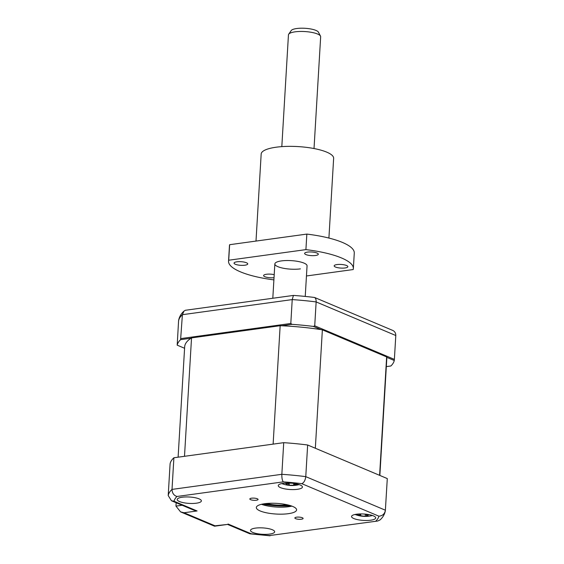 <?xml version="1.0" encoding="UTF-8"?>
<svg xmlns="http://www.w3.org/2000/svg" width="564" height="564" viewBox="0 0 564 564"><rect width="100%" height="100%" fill="white"/><g stroke="black" fill="none" stroke-linecap="round" stroke-linejoin="round"><path stroke-width="0.85" d="M301.402 519.218A4.131 1.093 -176.6 0 0 303.108 518.443A4.131 1.093 -176.6 0 0 300.887 517.336A4.131 1.093 -176.6 0 0 296.558 517.181A4.131 1.093 -176.6 0 0 294.852 517.956A4.131 1.093 -176.6 0 0 297.08 519.07A4.131 1.093 -176.6 0 0 301.402 519.218M256.373 500.24A4.131 1.093 -176.6 0 0 258.072 499.464A4.131 1.093 -176.6 0 0 255.852 498.35A4.131 1.093 -176.6 0 0 251.523 498.195A4.131 1.093 -176.6 0 0 249.817 498.971A4.131 1.093 -176.6 0 0 252.045 500.085A4.131 1.093 -176.6 0 0 256.373 500.24M370.724 520.198A12.098 3.201 -176.6 0 0 375.709 517.928A12.098 3.201 -176.6 0 0 369.209 514.671A12.098 3.201 -176.6 0 0 356.54 514.22A12.098 3.201 -176.6 0 0 351.555 516.49A12.098 3.201 -176.6 0 0 358.055 519.747A12.098 3.201 -176.6 0 0 370.724 520.198M297.439 489.305A12.098 3.201 -176.6 0 0 302.424 487.035A12.098 3.201 -176.6 0 0 295.917 483.778A12.098 3.201 -176.6 0 0 283.255 483.327A12.098 3.201 -176.6 0 0 278.271 485.604A12.098 3.201 -176.6 0 0 284.771 488.861A12.098 3.201 -176.6 0 0 297.439 489.305M196.392 503.194A12.098 3.201 -176.6 0 0 201.376 500.924A12.098 3.201 -176.6 0 0 194.869 497.667A12.098 3.201 -176.6 0 0 182.207 497.215A12.098 3.201 -176.6 0 0 177.216 499.485A12.098 3.201 -176.6 0 0 183.723 502.743A12.098 3.201 -176.6 0 0 196.392 503.194M269.677 534.087A12.098 3.201 -176.6 0 0 274.661 531.817A12.098 3.201 -176.6 0 0 268.154 528.56A12.098 3.201 -176.6 0 0 255.492 528.108A12.098 3.201 -176.6 0 0 250.501 530.379A12.098 3.201 -176.6 0 0 257.008 533.636A12.098 3.201 -176.6 0 0 269.677 534.087M288.282 513.691A20.163 5.337 -176.6 0 0 296.593 509.905A20.163 5.337 -176.6 0 0 285.751 504.477A20.163 5.337 -176.6 0 0 264.643 503.722A20.163 5.337 -176.6 0 0 256.331 507.515A20.163 5.337 -176.6 0 0 267.174 512.944A20.163 5.337 -176.6 0 0 288.282 513.691M261.47 504.308A20.163 5.337 -176.6 0 0 288.697 506.705A20.163 5.337 -176.6 0 0 291.877 506.119M262.577 504.068A30.252 8.009 -176.6 0 0 290.798 505.746M168.206 495.552A108.901 28.834 3.4 0 1 172.013 489.404L173.895 457.764A108.901 28.834 3.4 0 0 170.088 463.904L168.206 495.552L171.477 500.761L174.008 501.234L197.09 510.963L184.054 512.754L180.572 511.879L175.961 506.105L182.144 505.259M173.895 457.764L283.72 442.669A108.901 28.834 3.4 0 1 307.648 445.003L387.292 478.575L385.339 510.864C384.585 514.446 382.815 517.47 380.03 519.93L377.711 521.023L269.627 535.546L377.711 521.023M283.72 442.669L281.845 474.31C281.767 478.046 282.254 480.57 283.304 481.867L176.955 496.482A102.845 27.234 -176.6 0 0 174.008 501.234M307.648 445.003L305.766 476.643C305.279 480.345 303.961 482.685 301.789 483.672A102.845 27.234 -176.6 0 0 283.304 481.867M176.158 502.736L175.961 506.105M171.477 500.761L193.607 510.089L197.09 510.963M184.054 512.754L215.018 525.81L214.489 526.184L180.572 511.879M375.969 520.932A102.845 27.234 -176.6 0 0 378.916 516.187C382.596 515.834 384.761 513.846 385.416 510.223L305.766 476.643A108.901 28.834 3.4 0 0 281.845 474.31L172.013 489.404C172.175 493.112 173.825 495.467 176.955 496.482M215.018 525.81L227.644 524.407L214.602 526.198M228.06 524.019L251.135 533.741L249.662 533.72L227.581 524.414M314.726 325.809L394.377 359.388L395.794 335.509C395.829 333.268 394.899 331.611 393.016 330.532L314.62 297.489C315.706 298.229 316.214 299.71 316.143 301.93L314.726 325.809L313.443 326.429A108.901 28.834 -176.6 0 0 292.039 324.342L290.805 323.475L292.222 299.597L182.398 314.691A108.901 28.834 -176.6 0 0 178.584 320.838L177.188 345.154A108.901 28.834 -176.6 0 1 180.6 339.655L182.398 314.691L183.97 311.124C181.185 313.591 179.415 316.615 178.661 320.19L178.584 320.838M386.319 366.621L390.852 365.994A108.901 28.834 -176.6 0 0 394.264 360.495L394.377 359.388M184.583 348.27L177.188 345.154M180.6 339.655L191.006 338.224M281.626 325.773L292.039 324.342M180.981 338.569L290.805 323.475M313.443 326.429L320.994 329.616M386.714 357.315L394.264 360.495M314.62 297.489A105.87 28.031 -176.6 0 0 293.435 295.423L185.337 310.278L183.97 311.124M293.435 295.423L292.222 299.597A108.901 28.834 -176.6 0 1 316.143 301.93L395.794 335.509M288.564 505.104A34.284 9.08 3.4 0 1 280.978 505.14M272.405 504.632A34.284 9.08 3.4 0 1 264.876 503.694M266.497 503.511A16.941 4.484 -176.6 0 0 286.879 504.738A16.941 4.484 -176.6 0 0 286.977 504.731M369.11 514.65A27.551 23.053 87.5 0 1 368.461 514.883C367.094 515.369 366.811 515.729 367.615 515.947A27.551 12.471 66 0 0 368.771 516.081L366.374 516.37A27.551 16.49 -77.9 0 1 365 516.264L360.812 515.806A27.551 23.053 87.5 0 1 358.901 515.559L357.308 514.833A27.551 19.028 -45.5 0 0 359.078 515.017L360.34 514.685L360.213 514.248M355.087 514.467A10.892 2.883 -176.6 0 0 355.56 514.657A28.235 28.235 0 0 0 371.951 515.63A10.892 2.883 -176.6 0 0 372.437 515.503M287.837 483.038L290.657 483.186M294.168 483.482L293.823 484.074L295.212 484.603A27.551 19.951 48.8 0 0 297.08 484.603L295.571 485.174A27.551 23.97 -81.1 0 1 293.569 485.223L289.417 485.251A27.551 15.052 84.1 0 1 288.155 485.23L285.701 484.695A27.551 11.026 -61 0 0 286.738 484.666L287.647 483.045M281.803 483.581A10.892 2.883 -176.6 0 0 282.275 483.764A28.235 28.235 0 0 0 298.666 484.737A10.892 2.883 -176.6 0 0 299.153 484.61M379.854 475.445L386.784 358.831A101.238 26.804 -176.6 0 0 386.643 356.92L322.368 329.827A101.238 26.804 -176.6 0 0 280.16 325.71L191.534 337.892A101.238 26.804 -176.6 0 0 184.668 346.825L178.111 457.185M386.643 356.92L379.607 475.339L315.332 448.246L322.368 329.827M280.16 325.71L273.124 444.129L184.498 456.304L191.534 337.892M286.738 484.666C287.457 484.532 287.125 484.145 285.751 483.51A27.551 23.97 -81.1 0 1 284.954 483.151M288.331 483.165L288.155 485.23M363.216 513.98L365.74 514.269M366.826 514.29L367.615 515.947M366.374 514.234L366.374 516.37M288.697 34.2L291.214 30.555A13.804 3.652 3.4 0 1 301.994 28.2A13.804 3.652 3.4 0 1 316.291 30.562A13.804 3.652 3.4 0 1 318.427 32.169L320.5 36.089A16.13 4.272 -176.6 0 0 318.004 34.207A16.13 4.272 -176.6 0 0 301.296 31.45A16.13 4.272 -176.6 0 0 288.697 34.2A16.13 4.272 -176.6 0 0 288.451 34.862L281.817 146.626M314.021 148.543L320.662 36.78A16.13 4.272 -176.6 0 0 320.5 36.089M300.408 268.873A16.13 4.272 3.4 0 1 283.516 268.274A16.13 4.272 3.4 0 1 274.844 263.931A16.13 4.272 3.4 0 1 281.492 260.899A16.13 4.272 3.4 0 1 298.384 261.506A16.13 4.272 3.4 0 1 307.056 265.848L305.237 296.424M307.443 252.115A6.86 1.819 -176.6 0 0 304.616 253.405A6.86 1.819 -176.6 0 0 308.304 255.252A6.86 1.819 -176.6 0 0 315.48 255.506A6.86 1.819 -176.6 0 0 318.308 254.216A6.86 1.819 -176.6 0 0 314.62 252.369A6.86 1.819 -176.6 0 0 307.443 252.115M336.99 264.572A6.86 1.819 -176.6 0 0 334.17 265.863A6.86 1.819 -176.6 0 0 337.857 267.71A6.86 1.819 -176.6 0 0 345.034 267.963A6.86 1.819 -176.6 0 0 347.854 266.673A6.86 1.819 -176.6 0 0 344.167 264.826A6.86 1.819 -176.6 0 0 336.99 264.572M274.21 274.654A6.86 1.819 -176.6 0 0 266.419 274.273A6.86 1.819 -176.6 0 0 263.592 275.556A6.86 1.819 -176.6 0 0 267.054 277.361A6.86 1.819 -176.6 0 0 274.026 277.714M236.866 261.816A6.86 1.819 -176.6 0 0 234.046 263.106A6.86 1.819 -176.6 0 0 237.726 264.946A6.86 1.819 -176.6 0 0 244.903 265.207A6.86 1.819 -176.6 0 0 247.73 263.917A6.86 1.819 -176.6 0 0 244.043 262.07A6.86 1.819 -176.6 0 0 236.866 261.816M256 241.075L261.174 154.028A36.3 9.609 3.4 0 1 276.134 147.211A36.3 9.609 3.4 0 1 314.127 148.558A36.3 9.609 3.4 0 1 333.641 158.329L328.911 238.057M273.9 279.899A62.519 16.553 3.4 0 1 228.547 261.181L229.463 245.65A62.519 16.553 3.4 0 1 229.626 244.698L306.837 234.088A62.519 16.553 3.4 0 1 354.277 253.067L353.353 268.598A62.519 16.553 3.4 0 1 353.191 269.55L306.449 275.972M229.626 244.698L228.709 260.23L305.914 249.619L306.837 234.088M228.547 261.181A62.519 16.553 3.4 0 1 228.709 260.23M305.914 249.619A62.519 16.553 3.4 0 1 353.353 268.598M378.916 516.187L301.789 483.672M251.135 533.741A102.845 27.234 -176.6 0 0 269.627 535.546M293.816 484.018L293.569 485.223M289.05 483.263L289.417 485.251M285.835 483.094L285.751 483.51M368.426 514.53L368.461 514.883M365.592 514.276L365 516.264M360.629 513.938L360.812 515.806M250.169 533.854L270.114 535.8M295.515 485.132L295.388 484.61M293.823 484.074L293.675 483.418M358.937 515.538L359.113 515.052M360.34 514.685L360.615 513.938M274.844 263.931L272.807 298.257"/></g></svg>
